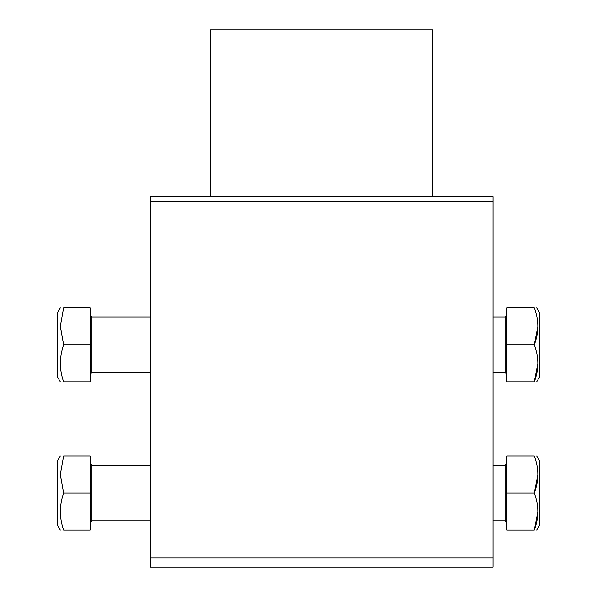 <?xml version="1.0" encoding="UTF-8"?>
<svg xmlns="http://www.w3.org/2000/svg" width="597" height="597" viewBox="0 0 597 597"><rect width="100%" height="100%" fill="white"/><g stroke="black" fill="none" stroke-linecap="round" stroke-linejoin="round"><path stroke-width="0.9" d="M493.04 567.15L493.04 196.6L150.28 196.6L150.28 567.15L493.04 567.15M150.28 557.889L493.04 557.889M493.04 201.234L150.28 201.234M63.625 455.981C59.282 455.981 59.282 455.981 63.625 455.981L90.065 455.981L90.065 530.091L63.625 530.091C59.282 530.091 59.282 530.091 63.625 530.091C59.282 517.786 59.282 505.428 63.625 493.04L60.312 474.511L63.625 455.981L60.312 474.496M60.319 474.734L63.625 493.04L90.065 493.04M60.312 455.981L57.64 460.615L57.64 525.464L60.312 530.091M63.625 307.761C59.282 307.761 59.282 307.761 63.625 307.761L90.065 307.761L90.065 381.871L63.625 381.871C59.282 381.871 59.282 381.871 63.625 381.871C59.282 369.565 59.282 357.207 63.625 344.82L60.312 326.29L63.625 307.761L60.312 326.275M60.319 326.514L63.625 344.82L90.065 344.82M60.312 307.761L57.64 312.395L57.64 377.244L60.312 381.871M506.935 344.82L534.278 344.82C539.016 357.163 539.016 369.521 534.278 381.871C537.442 381.871 537.442 381.871 534.278 381.871L506.935 381.871L506.935 307.761L534.278 307.761C539.016 320.111 539.016 332.462 534.278 344.82L537.897 326.38M534.278 307.761C537.442 307.761 537.442 307.761 534.278 307.761M534.278 381.871L537.897 363.431M506.935 374.461L505.084 372.61L493.04 372.61M536.688 381.871L539.36 377.244L539.36 312.395L536.688 307.761M506.935 493.04L534.278 493.04C539.016 505.39 539.016 517.741 534.278 530.091C537.442 530.091 537.442 530.091 534.278 530.091L506.935 530.091L506.935 455.981L534.278 455.981C539.016 468.332 539.016 480.682 534.278 493.04L537.897 474.6M534.278 455.981C537.442 455.981 537.442 455.981 534.278 455.981M534.278 530.091L537.897 511.659M506.935 522.681L505.084 520.83L493.04 520.83M536.688 530.091L539.36 525.464L539.36 460.615L536.688 455.981M210.495 196.6L210.495 29.85L432.825 29.85L432.825 196.6M150.28 465.25L91.916 465.25L91.916 520.83L150.28 520.83M150.28 317.029L91.916 317.029L91.916 372.61L150.28 372.61M505.084 372.61L505.084 317.029L493.04 317.029M505.084 520.83L505.084 465.25L493.04 465.25M91.916 465.25L90.065 463.399M91.916 520.83L90.065 522.681M91.916 317.029L90.065 315.171M91.916 372.61L90.065 374.461M505.084 317.029L506.935 315.171M505.084 465.25L506.935 463.399"/></g></svg>
